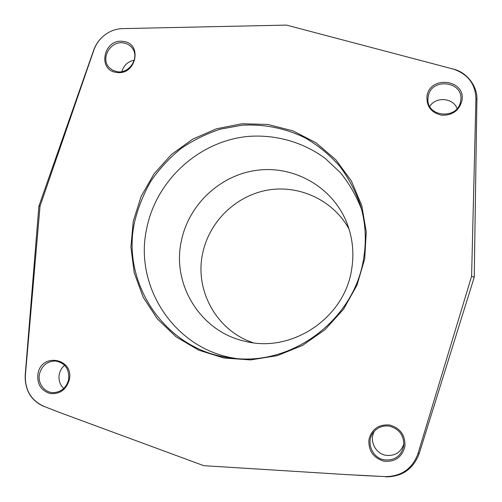 <?xml version="1.0" encoding="UTF-8"?>
<svg xmlns="http://www.w3.org/2000/svg" width="502" height="502" viewBox="0 0 502 502"><rect width="100%" height="100%" fill="white"/><g stroke="black" fill="none" stroke-linecap="round" stroke-linejoin="round"><path stroke-width="0.75" d="M60.409 412.769L203.756 465.674L346.236 474.585L385.756 476.63C401.788 476.222 412.544 468.529 418.015 453.557L471.598 276.282L475.934 98.662C475.432 84.066 467.983 74.233 453.588 69.157L286.498 25.1L121.992 28.627C117.117 28.859 112.523 30.214 108.206 32.686C101.36 36.784 96.591 42.538 93.905 49.949L40.034 206.071L25.389 375.107C24.824 389.759 30.867 400.132 43.517 406.218L60.409 412.769L43.517 406.218M389.866 425.037C400.514 428.294 405.528 435.498 404.894 446.654C401.926 457.372 394.905 462.21 383.829 461.169C373.193 457.805 368.23 450.583 368.939 439.501C371.9 428.896 378.872 424.071 389.866 425.037M426.995 96.284C429.699 74.924 466.214 79.416 461.915 100.764C459.117 110.71 452.352 115.516 441.609 115.196C431.268 112.737 426.399 106.437 426.995 96.284M116.684 72.42C96.93 70.537 103.726 38.227 123.109 41.428C142.926 43.078 136.249 75.752 116.684 72.42M69.276 379.882C66.182 389.816 59.788 394.359 50.093 393.518C40.888 390.525 36.847 383.904 37.97 373.657C41.641 352.147 74.39 358.466 69.276 379.882M133.256 221.238L141.112 196.426L154.064 173.811L171.508 154.428L192.63 139.179L216.469 128.782L241.939 123.774L267.842 124.446L292.942 130.853L315.996 142.781L335.825 159.73L351.362 180.933L361.716 205.368L366.272 231.817L364.697 258.888L357.01 285.142L343.581 309.144L325.12 329.588L302.631 345.363L277.349 355.636L250.649 359.909L223.974 358.026L198.704 350.176L176.12 336.861L157.314 318.852L143.145 297.128L134.229 272.806L130.903 247.097L133.256 221.238M385.693 476.837L385.712 476.869C402.133 476.793 413.278 469.088 419.145 453.733L474.246 277.229L471.598 276.282M38.892 206.196L40.034 206.071M389.69 426.217C399.46 429.097 404.141 435.642 403.733 445.864C401.192 456.174 394.641 460.823 384.074 459.813C371.969 457.811 365.738 441.716 373.337 432.404C377.554 427.246 383.007 425.181 389.69 426.217M374.555 430.967C368.895 439.953 375.044 453.488 385.705 455.283C394.785 456.305 400.847 452.528 403.884 443.944M428.168 96.804C430.685 76.925 464.651 81.117 460.641 100.971L460.629 101.065C458.188 120.053 426.054 117.368 427.986 98.492L428.168 96.804M457.121 108.526C453.118 97.739 435.981 96.422 429.743 106.324M117.261 71.723L113.013 70.437L109.486 67.864C100.005 59.048 110.183 40.612 123.241 42.896C126.667 43.367 129.491 44.873 131.7 47.42C140.271 56.544 129.905 74.02 117.261 71.723M134.247 60.202C127.878 61.526 123.756 65.316 121.873 71.579M68.623 379.669C66.49 387.488 61.627 391.798 54.047 392.614C44.816 393.21 37.248 383.377 39.507 373.877C41.904 365.544 47.169 361.245 55.314 360.994C65.122 362.795 69.558 369.02 68.623 379.669M64.632 365.268C61.865 367.602 60.083 370.583 59.292 374.203C58.314 379.882 59.794 384.645 63.735 388.492M134.687 221.608C138.201 207.263 143.66 193.684 151.077 180.877C159.504 168.703 169.456 157.948 180.94 148.611C193.138 140.24 206.253 133.764 220.278 129.183L241.889 125.236C263.92 123.9 285.833 128.286 305.611 138.125C318.324 145.63 329.645 154.917 339.572 165.993C348.52 177.946 355.479 191.061 360.455 205.343C365.607 222.75 366.642 240.583 363.567 258.85C354.337 319.962 291.474 366.742 231.704 358.001C166.093 351.218 120.518 283.737 134.687 221.608M235.821 358.428C174.953 349.812 133.645 286.579 146.709 228.46C156.298 180.337 198.61 141.501 247.348 136.488C275.052 134.147 302.995 141.897 325.421 158.563L340.626 172.901C349.417 183.908 356.395 196.044 361.572 209.328M351.588 269.712C354.387 252.908 352.599 236.775 346.229 221.319C331.59 186.355 293.557 165.29 256.723 170.291C219.857 175.173 188.357 204.992 181.228 241.55C171.828 284.872 200.825 331.822 245.058 341.285C291.543 353.37 344.341 318.281 351.588 269.712M349.066 229.119C333.278 200.179 299.173 184.385 267.227 190.189C235.256 195.949 208.637 222.342 202.482 254.269C194.763 290.984 216.989 330.937 253.221 342.759M474.233 277.192L476.9 99.484C477.709 87.486 467.776 72.583 453.595 69.15L451.53 68.567M474.246 277.229L476.9 99.484L475.934 98.656M358.208 475.3L385.756 476.63M474.239 277.248L419.145 453.733L418.015 453.557M43.95 406.532L43.856 406.494C30.961 400.527 24.742 390.054 25.213 375.094L38.892 206.14L93.717 50.074C96.497 42.563 101.322 36.771 108.206 32.686"/></g></svg>
